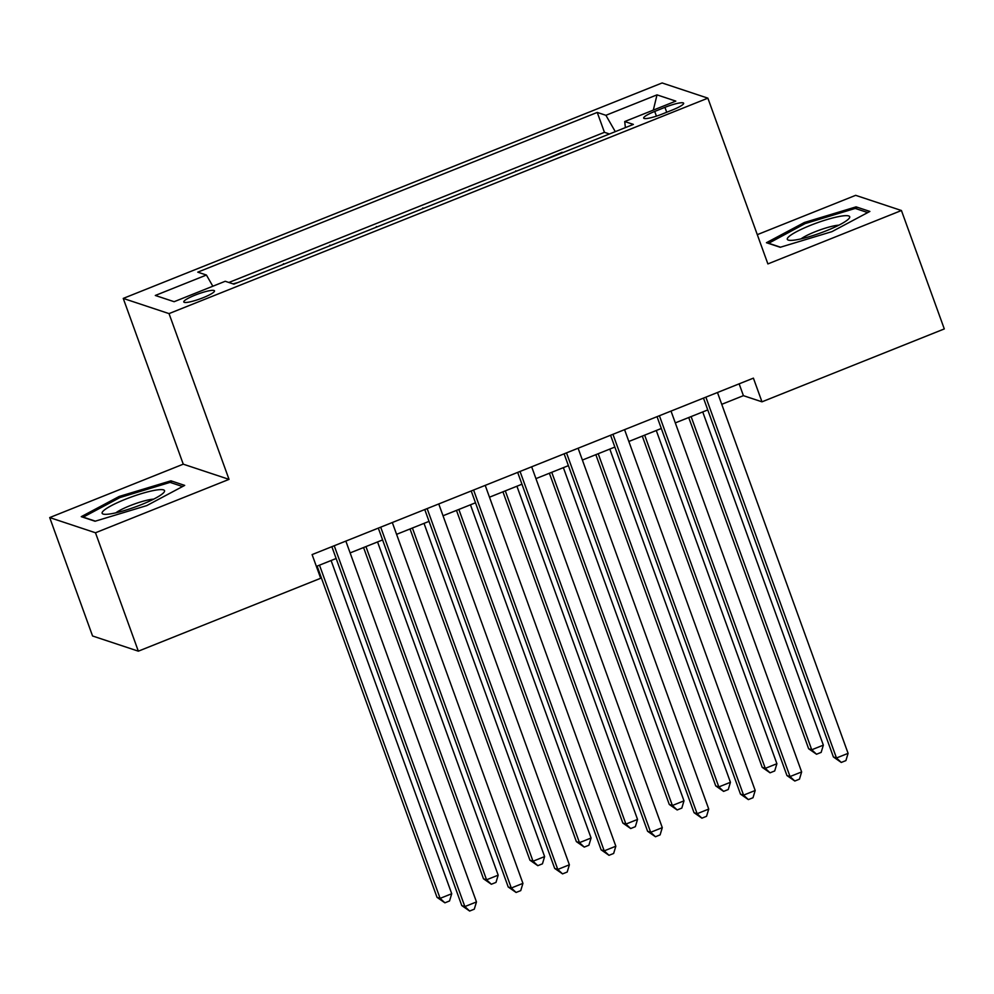 <?xml version="1.0" encoding="UTF-8"?>
<svg xmlns="http://www.w3.org/2000/svg" width="994" height="994" viewBox="0 0 994 994"><rect width="100%" height="100%" fill="white"/><g stroke="black" fill="none" stroke-linecap="round" stroke-linejoin="round"><path stroke-width="1.49" d="M203.099 297.728A16.326 2.634 -19.9 0 0 214.493 290.844A16.326 2.634 -19.9 0 0 195.184 295.094A16.326 2.634 -19.9 0 0 183.778 301.965A16.326 2.634 -19.9 0 0 203.099 297.728M49.7 517.576L95.486 532.772L229.03 479.369L183.256 464.173L49.7 517.576L92.566 635.986L138.34 651.169L320.677 578.272L312.104 554.59L753.402 378.142L761.976 401.824L944.3 328.927L901.434 210.517L855.66 195.333L757.291 234.659M183.256 464.173L123.244 298.411L662.103 82.962L707.877 98.157L169.03 313.607L123.244 298.411M581.577 145.124L608.788 134.24M563.002 152.554L562.343 152.815M562.132 152.268L535.132 163.699M488.675 182.275L515.886 171.39M442.231 200.838L469.429 189.966M395.774 219.413L422.984 208.541M349.316 237.988L376.527 227.117M302.872 256.564L330.07 245.68M256.415 275.139L283.625 264.255M664.936 107.352L654.723 111.44A15.817 2.56 -19.9 0 0 643.677 118.1A15.817 2.56 -19.9 0 0 662.389 113.987L672.615 109.899A15.817 2.56 -19.9 0 0 683.648 103.239A15.817 2.56 -19.9 0 0 664.936 107.352L666.713 112.26M615.286 131.643L605.905 115.304L597.245 112.421L197.756 272.157L206.417 275.027L155.312 295.466L174.124 301.704L225.216 281.277L233.888 284.147L633.377 124.412L624.717 121.541L625.388 127.605M605.905 115.304L657.009 94.865L675.808 101.115L624.717 121.541M608.589 133.693L604.439 132.314L228.868 282.482M237.827 282.569L233.018 283.862M283.427 263.708L284.284 263.994M329.871 245.133L330.741 245.419M376.328 226.557L377.186 226.843M422.785 207.982L423.643 208.268M469.23 189.407L470.1 189.705M515.687 170.844L516.545 171.13M95.486 532.772L138.34 651.169M229.03 479.369L169.03 313.607M707.877 98.157L767.89 263.919L901.434 210.517M721.756 404.322L743.413 395.662L761.976 401.824M316.378 566.406L336.134 558.504M350.124 552.913L382.591 539.928M396.581 534.337L429.048 521.365M443.038 515.762L475.492 502.79M489.483 497.199L521.949 484.215M535.94 478.623L568.406 465.639M582.397 460.048L614.851 447.064M628.842 441.473L661.308 428.489M675.299 422.897L707.765 409.926M739.138 383.846L743.413 395.662M604.439 132.314L597.245 112.421M206.417 275.027L212.828 286.222M653.319 110.098L657.009 94.865M804.37 222.494L766.436 242.71L780.228 247.282L831.941 231.639L869.874 211.436L856.095 206.864L804.37 222.494L804.829 223.749M95.051 521.241L146.764 505.598L184.698 485.395L170.918 480.823L119.193 496.453L81.26 516.669L95.051 521.241M856.853 208.964L856.095 206.864M119.653 497.708L119.193 496.453M171.676 482.922L170.918 480.823M703.479 398.097L833.394 756.968L836.476 757.987L705.864 397.153M848.093 753.353L845.906 760.596L841.272 762.448L836.476 757.987L848.093 753.353L717.469 392.506M841.272 762.448L833.394 756.968M688.743 417.53L808.644 748.755L811.738 749.787L823.343 745.14L702.733 411.926M691.116 416.573L811.738 749.787L816.521 754.235L808.644 748.755M823.343 745.14L821.168 752.383L816.521 754.235M826.548 230.683A33.175 5.355 -19.9 0 0 848.938 218.618A33.175 5.355 -19.9 0 0 810.458 225.352A33.175 5.355 -19.9 0 0 789.099 240.275A33.175 5.355 -19.9 0 0 826.548 230.683M838.861 225.178A22.713 3.665 -19.9 0 0 815.018 231.801A22.713 3.665 -19.9 0 0 801.04 238.871M768.461 243.381L805.14 223.588L855.25 208.429L867.737 212.579M780.514 247.195L768.387 243.17M163.488 492.85A33.175 5.355 -19.9 0 0 163.762 492.577A33.175 5.355 -19.9 0 0 140.937 493.782A33.175 5.355 -19.9 0 0 103.152 511.102A33.175 5.355 -19.9 0 0 103.923 514.233A33.175 5.355 -19.9 0 0 134.612 507.201A33.175 5.355 -19.9 0 0 163.488 492.85M153.685 499.137A22.713 3.665 -19.9 0 0 134.103 504.132A22.713 3.665 -19.9 0 0 115.863 512.829M95.337 521.154L83.21 517.128L119.963 497.547L170.073 482.388L182.561 486.538M657.034 416.672L786.937 775.544L790.031 776.562L659.407 415.728M801.636 771.928L799.462 779.159L794.815 781.023L790.031 776.562L801.636 771.928L671.025 411.081M794.815 781.023L786.937 775.544M610.577 435.248L740.48 794.119L743.574 795.138L612.95 434.303M755.191 790.491L753.005 797.735L748.358 799.598L743.574 795.138L755.191 790.491L624.567 429.656M748.358 799.598L740.48 794.119M564.12 453.823L694.036 812.682L697.129 813.713L566.505 452.866M708.734 809.066L706.548 816.31L701.913 818.174L697.129 813.713L708.734 809.066L578.11 448.232M701.913 818.174L694.036 812.682M517.675 472.398L647.579 831.257L650.672 832.289L520.048 471.442M662.29 827.642L660.103 834.885L655.456 836.749L650.672 832.289L662.29 827.642L531.666 466.807M655.456 836.749L647.579 831.257M642.286 436.105L762.187 767.331L765.281 768.35L776.898 763.715L656.276 430.501M644.659 435.148L765.281 768.35L770.064 772.81L762.187 767.331M776.898 763.715L774.711 770.959L770.064 772.81M595.828 454.668L715.73 785.906L718.824 786.925L730.441 782.29L609.819 449.077M598.214 453.724L718.824 786.925L723.607 791.386L715.73 785.906M730.441 782.29L728.254 789.522L723.607 791.386M549.384 473.243L669.285 804.469L672.379 805.5L683.984 800.853L563.374 467.652M551.757 472.299L672.379 805.5L677.163 809.961L669.285 804.469M683.984 800.853L681.809 808.097L677.163 809.961M502.927 491.819L622.828 823.044L625.922 824.076L637.539 819.429L516.917 486.228M505.3 490.874L625.922 824.076L630.705 828.536L622.828 823.044M637.539 819.429L635.352 826.673L630.705 828.536M471.218 490.974L601.121 849.833L604.215 850.864L473.591 490.017M615.833 846.217L613.646 853.461L608.999 855.312L604.215 850.864L615.833 846.217L485.209 485.37M608.999 855.312L601.121 849.833M456.47 510.394L576.371 841.62L579.465 842.651L591.082 838.004L470.46 504.803M458.855 509.437L579.465 842.651L584.261 847.099L576.371 841.62M591.082 838.004L588.895 845.248L584.261 847.099M424.761 509.549L554.677 868.408L557.771 869.439L427.147 508.593M569.376 864.792L567.201 872.036L562.554 873.888L557.771 869.439L569.376 864.792L438.752 503.946M562.554 873.888L554.677 868.408M410.025 528.97L529.926 860.195L533.02 861.226L544.625 856.579L424.016 523.378M412.398 528.013L533.02 861.226L537.804 865.675L529.926 860.195M544.625 856.579L542.451 863.823L537.804 865.675M378.316 528.112L508.22 886.983L511.314 888.002L380.69 527.168M522.931 883.368L520.744 890.612L516.097 892.463L511.314 888.002L522.931 883.368L392.307 522.521M516.097 892.463L508.22 886.983M363.568 547.545L483.469 878.771L486.563 879.802L498.18 875.155L377.558 541.941M365.941 546.588L486.563 879.802L491.347 884.25L483.469 878.771M498.18 875.155L495.994 882.399L491.347 884.25M331.859 546.688L461.763 905.559L464.857 906.578L334.232 545.743M476.474 901.943L474.287 909.175L469.64 911.038L464.857 906.578L476.474 901.943L345.85 541.096M469.64 911.038L461.763 905.559M317.111 566.108L437.025 897.346L440.106 898.365L451.723 893.73L331.101 560.517M319.496 565.164L440.106 898.365L444.902 902.825L437.025 897.346M451.723 893.73L449.536 900.962L444.902 902.825M656.425 116.149L654.723 111.44"/></g></svg>
